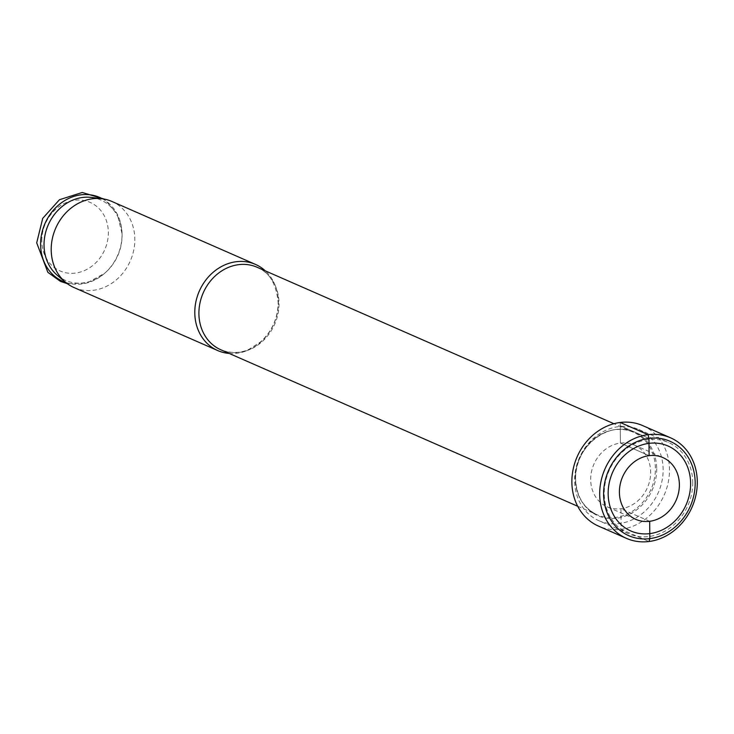 <?xml version="1.0" encoding="UTF-8"?>
<svg xmlns="http://www.w3.org/2000/svg" width="734" height="734" viewBox="0 0 734 734"><rect width="100%" height="100%" fill="white"/><g stroke="black" fill="none" stroke-linecap="round" stroke-linejoin="round"><path stroke-width="0.55" stroke-dasharray="3.67 2.75" d="M692.74 482.477A49.774 43.104 -66.3 0 1 628.506 533.673A49.774 43.104 -66.3 0 1 604.247 493.698A49.774 43.104 113.7 0 1 668.481 442.501A49.774 43.104 113.7 0 1 692.74 482.477M598.889 520.69A49.774 43.104 -66.3 0 0 663.132 469.494A49.774 43.104 113.7 0 0 638.864 429.518A49.774 43.104 113.7 0 0 574.63 480.715A49.774 43.104 -66.3 0 0 598.889 520.69L628.506 533.673M229.155 353.439A47.031 40.728 113.7 0 0 278.406 302.188A47.031 40.728 113.7 0 0 265.35 270.883M74.134 287.609A47.031 40.728 113.7 0 0 134.827 239.229A47.031 40.728 -66.3 0 0 111.907 201.465M91.438 197.428A43.893 38.012 -66.3 0 1 122.073 234.733A43.893 38.012 -66.3 0 1 122.083 235.219A43.893 38.012 113.7 0 1 105.494 272.543L104.751 273.204A45.811 39.673 113.7 0 0 122.055 234.247A45.811 39.673 -66.3 0 0 122.055 233.742L117.238 213.943L104.411 199.125M57.298 275.287A43.893 38.012 113.7 0 0 105.494 272.543M642.718 425.61A54.903 47.545 113.7 0 1 669.481 469.705A54.903 47.545 -66.3 0 1 598.632 526.168M607.128 506.79A33.736 29.222 -66.3 0 0 650.663 472.09A33.736 29.222 113.7 0 0 634.222 444.997A33.736 29.222 113.7 0 0 590.686 479.697A33.736 29.222 -66.3 0 0 607.128 506.79L635.846 519.378M648.957 438.354L620.239 425.766L620.212 422.463L620.386 443.061L649.104 455.649L620.386 443.061L620.212 422.463L620.239 425.766L648.957 438.354L620.239 425.766L620.212 422.463M649.682 521.314L620.964 508.726L621.138 529.315L648.957 541.518M656.701 468.76A45.627 39.517 -66.3 0 1 616.523 518.305A45.627 39.517 -66.3 0 1 575.575 479.045A45.627 39.517 113.7 0 1 615.743 429.5A45.627 39.517 113.7 0 1 656.701 468.76M577.713 506.267L597.219 514.818A45.077 39.03 -66.3 0 0 655.389 468.457A45.077 39.03 113.7 0 0 633.414 432.262A45.077 39.03 113.7 0 0 575.254 478.623A45.077 39.03 -66.3 0 0 597.219 514.818C583.603 508.222 576.392 496.257 575.603 478.944C574.025 447.217 608.954 419.729 633.414 432.262L613.908 423.711M220.879 349.806A45.077 39.03 113.7 0 0 279.039 303.445A45.077 39.03 113.7 0 0 257.074 267.249C269.277 271.956 276.314 283.755 278.168 302.637C277.892 318.373 271.956 331.52 260.368 342.09L248.945 349.329C245.587 350.962 234.981 355.155 220.879 349.806M65.785 282.471A45.811 39.673 113.7 0 0 104.751 273.204L86.933 283.076L67.335 283.673M102.466 198.804A45.811 39.673 -66.3 0 1 122.055 233.742L122.073 234.733M41.801 240.88A37.434 32.415 -66.3 0 1 74.758 200.244A37.434 32.415 -66.3 0 1 108.348 232.449A37.434 32.415 113.7 0 1 75.391 273.094A37.434 32.415 113.7 0 1 41.801 240.88M638.864 429.518L668.481 442.501M634.222 444.997L662.94 457.585"/><path stroke-width="1.1" d="M690.621 483.256A46.38 40.168 -66.3 0 1 649.783 533.618A46.38 40.168 -66.3 0 1 608.156 493.707A46.38 40.168 113.7 0 1 648.994 443.345A46.38 40.168 113.7 0 1 690.621 483.256M265.35 270.883A47.031 40.728 113.7 0 0 255.487 264.414A47.031 40.728 113.7 0 0 194.794 312.794A47.031 40.728 113.7 0 0 217.714 350.558A47.031 40.728 113.7 0 0 229.155 353.439M65.418 282.159L57.298 275.287A43.893 38.012 113.7 0 1 44.031 245.11A43.893 38.012 -66.3 0 1 91.438 197.428L101.998 198.74A47.031 40.728 -66.3 0 0 51.206 249.835A47.031 40.728 113.7 0 0 65.418 282.159A47.031 40.728 113.7 0 0 74.134 287.609L217.714 350.558M101.998 198.74A47.031 40.728 -66.3 0 1 111.907 201.465L255.487 264.414M626.451 538.371L598.632 526.168A54.903 47.545 -66.3 0 1 571.869 482.082A54.903 47.545 113.7 0 1 642.718 425.61L670.537 437.803A54.903 47.545 113.7 0 0 599.687 494.276A54.903 47.545 -66.3 0 0 626.451 538.371A54.903 47.545 -66.3 0 0 697.3 481.899A54.903 47.545 113.7 0 0 670.537 437.803M679.381 484.679A33.736 29.222 113.7 0 0 662.94 457.585A33.736 29.222 113.7 0 0 619.404 492.285A33.736 29.222 -66.3 0 0 635.846 519.378A33.736 29.222 -66.3 0 0 679.381 484.679M695.181 482.678A51.508 44.609 113.7 0 0 648.957 438.354A51.508 44.609 113.7 0 0 603.605 494.285A51.508 44.609 -66.3 0 0 649.829 538.609A51.508 44.609 -66.3 0 0 695.181 482.678M620.212 422.463L648.03 434.656L648.957 438.354L648.03 434.656L620.212 422.463L648.03 434.656L620.212 422.463L648.03 434.656L648.957 438.354L648.03 434.656L648.957 438.354L649.104 455.649L648.957 438.354M648.957 541.518L649.829 538.609L649.682 521.314M613.908 423.711L257.074 267.249A45.077 39.03 113.7 0 0 198.905 313.611A45.077 39.03 113.7 0 0 220.879 349.806L577.713 506.267M102.466 198.804A45.811 39.673 -66.3 0 0 61.188 202.969A45.811 39.673 -66.3 0 0 40.609 244.578A45.811 39.673 113.7 0 0 65.785 282.471M104.411 199.125L82.245 192.482L59.454 199.731L42.719 218.356L36.7 242.853L47.866 272.342L60.509 281.416L67.335 283.673"/></g></svg>
